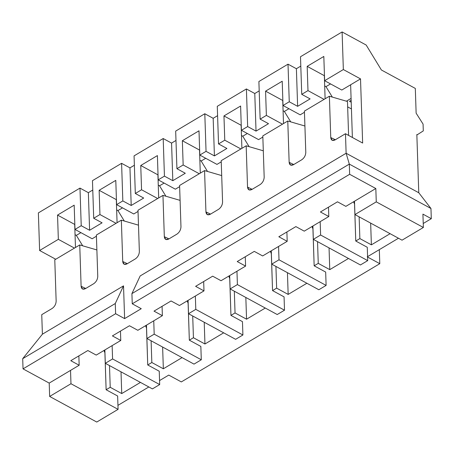 <?xml version="1.0" encoding="UTF-8"?>
<svg xmlns="http://www.w3.org/2000/svg" width="454" height="454" viewBox="0 0 454 454"><rect width="100%" height="100%" fill="white"/><g stroke="black" fill="none" stroke-linecap="round" stroke-linejoin="round"><path stroke-width="0.68" d="M115.611 313.72L115.276 303.527L22.7 358.683L23.041 368.869L115.611 313.72L23.041 368.869L49.208 383.097L79.166 365.249L70.79 360.697L87.849 350.533L96.225 355.09L120.77 340.466L112.399 335.909L129.458 325.751L137.829 330.302L162.379 315.678L154.002 311.126L171.062 300.962L179.438 305.514L203.982 290.889L195.612 286.338L212.671 276.174L221.041 280.725L245.591 266.101L237.215 261.549L254.274 251.385L262.65 255.942L287.2 241.318L278.824 236.761L295.883 226.603L304.254 231.154L328.804 216.53L320.428 211.978L337.487 201.814L345.863 206.366L375.821 188.518L349.648 174.291L349.313 164.104L131.915 293.613L132.256 303.805L349.648 174.291L132.256 303.805L141.256 308.697L124.617 318.612L115.611 313.72L124.617 318.612L141.256 308.697L132.256 303.805L131.915 293.613L349.313 164.104L346.124 153.253L140.173 275.947L131.915 293.613L140.173 275.947L346.124 153.253L345.477 133.72L335.08 139.911C332.561 141.103 331.114 140.314 330.75 137.545L329.383 96.231L304.418 111.099L305.792 152.419C305.621 155.501 304.288 157.947 301.779 159.751L293.477 164.7C290.952 165.892 289.51 165.097 289.147 162.333L287.774 121.014L262.809 135.888L264.183 177.202C264.012 180.289 262.679 182.735 260.176 184.54L251.868 189.488C249.342 190.674 247.901 189.886 247.538 187.116L246.17 145.802L221.206 160.676L222.573 201.99C222.409 205.077 221.07 207.518 218.567 209.328L210.264 214.277C207.739 215.463 206.298 214.674 205.934 211.904L204.561 170.591L179.597 185.465L180.97 226.779C180.8 229.86 179.466 232.306 176.964 234.111L168.655 239.059C166.13 240.251 164.689 239.462 164.325 236.693L162.958 195.379L137.993 210.247L139.361 251.567C139.196 254.649 137.857 257.095 135.354 258.899L127.052 263.848C124.527 265.04 123.079 264.251 122.722 261.481L121.349 220.162L96.384 235.036L97.758 276.35C97.587 279.437 96.254 281.883 93.751 283.688L85.443 288.636C82.917 289.822 81.476 289.033 81.113 286.264L79.745 244.95L54.781 259.824L56.148 301.138C55.984 304.225 54.645 306.666 52.142 308.476L41.745 314.667L42.398 334.195L22.7 358.683L115.276 303.527L123.528 285.861L42.398 334.195L123.528 285.861L124.617 318.612L123.528 285.861L115.276 303.527L115.611 313.72M121.587 163.321L92.463 180.669L93.706 218.272L99.948 214.555L99.142 190.294L115.787 180.38L116.593 204.641L122.83 200.923L121.587 163.321L129.958 167.872L134.378 165.239L129.958 167.872L121.587 163.321L122.83 200.923L116.593 204.641L133.76 213.976L138.033 211.428L133.76 213.976L116.593 204.641L115.787 180.38L99.142 190.294L99.948 214.555L93.706 218.272L102.082 222.829L89.603 230.263L81.226 225.712L79.978 188.104L38.374 212.892L39.617 250.494L58.345 239.343L57.539 215.083L74.178 205.168L74.984 229.429L81.226 225.712L74.984 229.429L92.151 238.764L96.424 236.216L92.151 238.764L74.984 229.429L74.178 205.168L57.539 215.083L58.345 239.343L39.617 250.494L38.374 212.892L79.978 188.104L88.354 192.661L92.769 190.027L88.354 192.661L79.978 188.104L81.226 225.712L89.603 230.263L88.354 192.661L89.603 230.263L102.082 222.829L93.706 218.272L92.463 180.669L121.587 163.321M163.19 138.532L134.066 155.881L135.315 193.489L141.557 189.766L140.751 165.506L157.396 155.591L158.196 179.852L164.439 176.135L163.19 138.532L171.567 143.084L175.982 140.451L171.567 143.084L163.19 138.532L164.439 176.135L158.196 179.852L175.363 189.187L179.636 186.645L175.363 189.187L158.196 179.852L157.396 155.591L140.751 165.506L141.557 189.766L135.315 193.489L143.691 198.04L131.206 205.475L122.83 200.923L131.206 205.475L129.958 167.872L131.206 205.475L143.691 198.04L135.315 193.489L134.066 155.881L163.19 138.532M204.799 113.744L175.675 131.098L176.924 168.701L183.161 164.984L182.355 140.723L199 130.809L199.805 155.069L206.048 151.347L204.799 113.744L213.17 118.301L217.591 115.668L213.17 118.301L204.799 113.744L206.048 151.347L199.805 155.069L216.972 164.399L221.246 161.857L216.972 164.399L199.805 155.069L199 130.809L182.355 140.723L183.161 164.984L176.924 168.701L185.294 173.252L172.815 180.686L164.439 176.135L172.815 180.686L171.567 143.084L172.815 180.686L185.294 173.252L176.924 168.701L175.675 131.098L204.799 113.744M246.403 88.956L217.279 106.31L218.527 143.912L224.77 140.195L223.964 115.935L240.609 106.02L241.409 130.281L247.651 126.564L246.403 88.956L254.779 93.513L259.2 90.879L254.779 93.513L246.403 88.956L247.651 126.564L241.409 130.281L258.581 139.616L262.849 137.068L258.581 139.616L241.409 130.281L240.609 106.02L223.964 115.935L224.77 140.195L218.527 143.912L226.904 148.464L214.419 155.904L206.048 151.347L214.419 155.904L213.17 118.301L214.419 155.904L226.904 148.464L218.527 143.912L217.279 106.31L246.403 88.956M288.012 64.173L258.888 81.521L260.136 119.124L266.373 115.407L265.573 91.146L282.212 81.232L283.018 105.493L289.26 101.775L288.012 64.173L296.388 68.724L300.803 66.091L296.388 68.724L288.012 64.173L289.26 101.775L283.018 105.493L300.185 114.828L304.458 112.28L300.185 114.828L283.018 105.493L282.212 81.232L265.573 91.146L266.373 115.407L260.136 119.124L268.507 123.681L256.028 131.115L247.651 126.564L256.028 131.115L254.779 93.513L256.028 131.115L268.507 123.681L260.136 119.124L258.888 81.521L288.012 64.173M342.1 31.95L300.491 56.733L301.74 94.341L307.982 90.618L307.176 66.358L323.821 56.444L324.627 80.704L343.349 69.553L342.1 31.95L343.349 69.553L360.516 78.888L362.644 143.055L345.477 133.72L346.124 153.253L418.77 192.746L430.959 208.494L431.3 218.686L423.236 223.487L431.3 218.686L430.959 208.494L349.313 164.104L349.648 174.291L375.821 188.518L345.863 206.366L337.487 201.814L320.428 211.978L328.804 216.53L304.254 231.154L295.883 226.603L278.824 236.761L287.2 241.318L262.65 255.942L254.274 251.385L237.215 261.549L245.591 266.101L221.041 280.725L212.671 276.174L195.612 286.338L203.982 290.889L179.438 305.514L171.062 300.962L154.002 311.126L162.379 315.678L137.829 330.302L129.458 325.751L112.399 335.909L120.77 340.466L96.225 355.09L87.849 350.533L70.79 360.697L79.166 365.249L49.208 383.097L23.041 368.869L22.7 358.683L42.398 334.195L41.745 314.667L52.142 308.476C54.645 306.666 55.984 304.225 56.148 301.138L54.781 259.824L79.745 244.95L96.878 249.944L79.745 244.95L81.113 286.264L85.721 288.472L81.113 286.264L82.549 289.022L85.443 288.636L93.751 283.688C96.254 281.883 97.587 279.437 97.758 276.35L96.384 235.036L121.349 220.162L138.487 225.156L121.349 220.162L122.722 261.481L127.324 263.683L122.722 261.481L124.152 264.234L127.052 263.848L135.354 258.899C137.857 257.095 139.196 254.649 139.361 251.567L137.993 210.247L162.958 195.379L180.09 200.367L162.958 195.379L164.325 236.693L168.933 238.895L164.325 236.693L165.761 239.445L168.655 239.059L176.964 234.111C179.466 232.306 180.8 229.86 180.97 226.779L179.597 185.465L204.561 170.591L221.7 175.579L204.561 170.591L205.934 211.904L210.537 214.112L205.934 211.904L207.37 214.663L210.264 214.277L218.567 209.328C221.07 207.518 222.409 205.077 222.573 201.99L221.206 160.676L246.17 145.802L263.309 150.796L246.17 145.802L247.538 187.116L252.146 189.324L247.538 187.116L248.974 189.874L251.868 189.488L260.176 184.54C262.679 182.735 264.012 180.289 264.183 177.202L262.809 135.888L287.774 121.014L304.912 126.008L287.774 121.014L289.147 162.333L293.749 164.535L289.147 162.333L290.583 165.086L293.477 164.7L301.779 159.751C304.288 157.947 305.621 155.501 305.792 152.419L304.418 111.099L329.383 96.231L347.475 101.497L348.604 135.423L347.475 101.497L329.383 96.231L330.75 137.545L335.358 139.747L330.75 137.545L332.186 140.297L335.08 139.911L345.477 133.72L362.644 143.055L360.516 78.888L341.794 90.04L324.627 80.704L323.821 56.444L307.176 66.358L307.982 90.618L301.74 94.341L310.116 98.893L297.631 106.327L289.26 101.775L297.631 106.327L296.388 68.724L297.631 106.327L310.116 98.893L301.74 94.341L300.491 56.733L342.1 31.95L366.174 45.037L342.1 31.95M168.763 375.089L159.553 380.577L168.763 375.089L181.322 381.922L379.788 263.683L367.224 256.856L379.788 263.683L379.323 249.649L379.788 263.683L181.322 381.922L168.763 375.089M148.838 386.961L117.949 405.36L148.838 386.961M55.729 259.257L39.617 250.494L55.729 259.257M398.476 238.237L367.587 256.641L398.476 238.237M415.314 88.428L416.131 113.171L415.314 88.428L381.394 69.99L366.174 45.037L381.394 69.99L415.314 88.428M416.84 134.52L418.77 192.746L416.84 134.52L417.26 134.753L423.298 130.888L423.071 124.095L416.131 113.171L423.071 124.095L423.298 130.888L417.26 134.753L416.84 134.52M105.3 363.291L152.408 388.902L159.689 384.561L112.581 358.949L105.3 363.291L112.581 358.949L112.138 345.608L112.581 358.949L159.689 384.561L152.408 388.902L105.3 363.291L104.857 349.943L105.3 363.291M159.246 371.219L159.689 384.561L159.246 371.219L147.732 364.959L159.246 371.219M109.499 365.572L110.22 387.302L121.734 393.561L121.014 371.832L121.734 393.561L110.22 387.302L106.123 389.748L117.637 396.007L118.08 409.349L70.972 383.738L49.651 396.444L96.759 422.05L118.08 409.349L96.759 422.05L49.651 396.444L49.208 383.097L49.651 396.444L70.972 383.738L70.529 370.396L70.972 383.738L118.08 409.349L117.637 396.007L106.123 389.748L104.897 352.769L103.943 350.494L104.948 352.741L106.123 389.748L110.22 387.302L109.499 365.572M78.854 355.896L79.166 365.249L78.854 355.896M74.706 224.418L75.472 247.498L74.706 224.418L57.539 215.083L74.706 224.418M146.909 338.502L194.011 364.114L201.292 359.772L154.19 334.167L146.909 338.502L154.19 334.167L153.747 320.819L154.19 334.167L201.292 359.772L194.011 364.114L146.909 338.502L146.466 325.16L146.909 338.502M200.85 346.43L201.292 359.772L200.85 346.43L189.335 340.171L200.85 346.43M151.108 340.784L151.829 362.519L163.344 368.779L162.623 347.043L163.344 368.779L151.829 362.519L147.732 364.959L146.5 327.987L145.547 325.705L146.557 327.953L147.732 364.959L151.829 362.519L151.108 340.784M120.463 331.108L120.77 340.466L120.463 331.108M116.309 199.629L117.075 222.71L116.309 199.629L99.142 190.294L116.309 199.629M188.512 313.714L235.62 339.325L242.901 334.99L195.793 309.378L188.512 313.714L195.793 309.378L195.351 296.036L195.793 309.378L242.901 334.99L235.62 339.325L188.512 313.714L188.069 300.372L188.512 313.714M242.459 321.642L242.901 334.99L242.459 321.642L230.944 315.382L242.459 321.642M192.712 316.001L193.432 337.731L204.947 343.99L204.226 322.261L204.947 343.99L193.432 337.731L189.335 340.171L188.109 303.198L187.156 300.917L188.16 303.164L189.335 340.171L193.432 337.731L192.712 316.001M162.067 306.319L162.379 315.678L162.067 306.319M157.918 174.841L158.684 197.921L157.918 174.841L140.751 165.506L157.918 174.841M230.121 288.926L277.224 314.537L284.505 310.201L237.402 284.59L230.121 288.926L237.402 284.59L236.96 271.248L237.402 284.59L284.505 310.201L277.224 314.537L230.121 288.926L229.679 275.584L230.121 288.926M284.062 296.859L284.505 310.201L284.062 296.859L272.548 290.594L284.062 296.859M234.321 291.213L235.041 312.942L246.556 319.202L245.835 297.472L246.556 319.202L235.041 312.942L230.944 315.382L229.718 278.41L228.759 276.128L229.769 278.381L230.944 315.382L235.041 312.942L234.321 291.213M203.676 281.531L203.982 290.889L203.676 281.531M199.527 150.053L200.288 173.133L199.527 150.053L182.355 140.723L199.527 150.053M271.725 264.143L318.833 289.748L326.114 285.413L279.006 259.802L271.725 264.143L279.006 259.802L278.563 246.46L279.006 259.802L326.114 285.413L318.833 289.748L271.725 264.143L271.282 250.795L271.725 264.143M325.671 272.071L326.114 285.413L325.671 272.071L314.157 265.811L325.671 272.071M275.924 266.424L276.645 288.154L288.159 294.413L287.439 272.684L288.159 294.413L276.645 288.154L272.548 290.594L271.322 253.621L270.368 251.346L271.378 253.593L272.548 290.594L276.645 288.154L275.924 266.424M245.279 256.748L245.591 266.101L245.279 256.748M241.131 125.27L241.897 148.35L241.131 125.27L223.964 115.935L241.131 125.27M313.334 239.354L360.436 264.966L367.717 260.624L320.615 235.019L313.334 239.354L320.615 235.019L320.172 221.671L320.615 235.019L367.717 260.624L360.436 264.966L313.334 239.354L312.891 226.013L313.334 239.354M367.275 247.282L367.717 260.624L367.275 247.282L355.76 241.023L367.275 247.282M317.533 241.636L318.254 263.371L329.769 269.631L329.048 247.895L329.769 269.631L318.254 263.371L314.157 265.811L312.931 228.839L311.972 226.557L312.982 228.805L314.157 265.811L318.254 263.371L317.533 241.636M286.888 231.96L287.2 241.318L286.888 231.96M282.74 100.482L283.506 123.562L282.74 100.482L265.573 91.146L282.74 100.482M351.084 98.416L346.43 101.191L351.084 98.416M347.656 106.872L351.436 108.932L347.656 106.872M351.214 102.218L349.484 101.282L351.146 100.289L349.484 101.282L351.214 102.218M354.937 214.566L402.045 240.177L423.366 227.477L376.264 201.865L354.937 214.566L376.264 201.865L375.821 188.518L376.264 201.865L423.366 227.477L402.045 240.177L354.937 214.566L354.495 201.224L354.937 214.566M422.924 214.129L423.366 227.477L422.924 214.129L431.3 218.686L422.924 214.129M359.137 216.853L359.863 238.583L371.378 244.842L370.657 223.113L371.378 244.842L359.863 238.583L355.76 241.023L354.534 204.05L353.581 201.769L354.591 204.016L355.76 241.023L359.863 238.583L359.137 216.853M328.492 207.172L328.804 216.53L328.492 207.172M324.343 75.693L325.109 98.773L324.343 75.693L307.176 66.358L324.343 75.693M390.105 233.685L371.378 244.842L390.105 233.685M348.496 258.474L329.769 269.631L348.496 258.474M306.887 283.256L288.159 294.413L306.887 283.256M265.284 308.045L246.556 319.202L265.284 308.045M223.674 332.833L204.947 343.99L223.674 332.833M182.071 357.621L163.344 368.779L182.071 357.621M140.462 382.404L121.734 393.561L140.462 382.404M418.77 192.746L346.124 153.253L349.313 164.104L430.959 208.494L418.77 192.746M352.383 137.477L350.636 84.773L352.383 137.477M332.339 97.088L325.972 86.652L324.684 85.954L325.972 86.652L330.546 83.928L325.972 86.652L332.339 97.088M324.094 99.381L307.982 90.618L324.094 99.381M343.349 69.553L324.627 80.704L341.794 90.04L360.516 78.888L343.349 69.553M290.73 121.876L284.363 111.44L283.08 110.742L284.363 111.44L288.943 108.716L284.363 111.44L290.73 121.876M282.484 124.169L266.373 115.407L282.484 124.169M249.121 146.665L242.759 136.228L241.471 135.525L242.759 136.228L247.334 133.499L242.759 136.228L249.121 146.665M240.881 148.952L224.77 140.195L240.881 148.952M207.518 171.447L201.15 161.011L199.868 160.313L201.15 161.011L205.73 158.287L201.15 161.011L207.518 171.447M199.272 173.74L183.161 164.984L199.272 173.74M165.909 196.236L159.547 185.799L158.259 185.101L159.547 185.799L164.121 183.076L159.547 185.799L165.909 196.236M157.669 198.529L141.557 189.766L157.669 198.529M124.305 221.024L117.938 210.588L116.65 209.89L117.938 210.588L122.512 207.864L117.938 210.588L124.305 221.024M116.059 223.317L99.948 214.555L116.059 223.317M82.696 245.813L76.329 235.376L75.046 234.673L76.329 235.376L80.908 232.647L76.329 235.376L82.696 245.813M74.45 248.1L58.345 239.343L74.45 248.1M416.857 134.991L417.26 134.753L416.857 134.991"/></g></svg>
